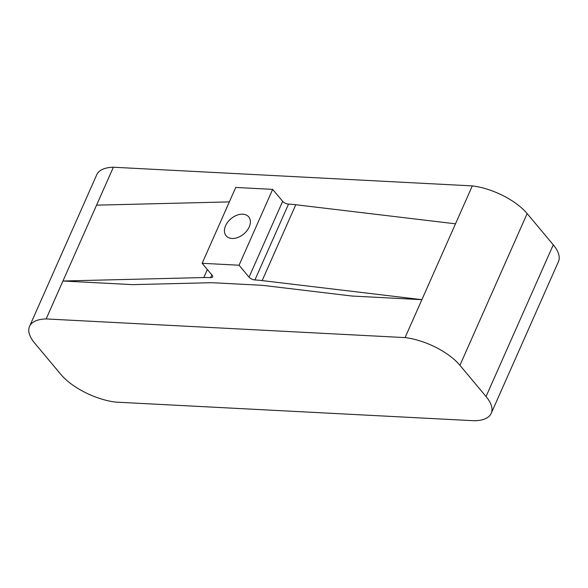 <?xml version="1.0" encoding="UTF-8"?>
<svg xmlns="http://www.w3.org/2000/svg" width="588" height="588" viewBox="0 0 588 588"><rect width="100%" height="100%" fill="white"/><g stroke="black" fill="none" stroke-linecap="round" stroke-linejoin="round"><path stroke-width="0.88" d="M405.081 337.6L46.136 318.939L62.938 281.013L132.697 284.636L208.909 282.762A73.662 31.943 -156.1 0 1 214.965 282.857L259.271 285.158A73.662 31.943 23.9 0 1 265.717 285.717L352.131 296.051L421.89 299.674L262.167 280.586A82.864 35.934 -156.1 0 0 254.913 279.954A4.601 1.999 23.9 0 1 249.047 277.161L239.059 265.217L202.14 263.299L235.751 187.447L272.67 189.365L282.659 201.309A4.601 1.999 23.9 0 0 288.532 204.102A82.864 35.934 -156.1 0 1 295.786 204.734L455.502 223.822L472.311 185.896L113.359 167.235A46.195 20.029 -156.1 0 0 96.77 174.687L29.54 326.391A46.195 20.029 -156.1 0 0 34.729 343.179L60.851 374.409A46.195 20.029 -156.1 0 0 115.689 402.104L474.641 420.765A46.195 20.029 -156.1 0 0 491.23 413.313A46.195 20.029 -156.1 0 0 486.048 396.525L459.926 365.295A46.195 20.029 -156.1 0 0 405.081 337.6L455.502 223.822M229.349 201.897L96.557 205.161L62.938 281.013L203.793 277.551A82.864 35.934 23.9 0 1 210.614 277.654A4.601 1.999 -156.1 0 0 212.643 276.911A4.601 1.999 -156.1 0 0 212.128 275.243L202.14 263.299M239.059 265.217L272.67 189.365M232.025 238.471A14.729 9.959 -39.9 0 0 246.975 230.672A14.729 9.959 -39.9 0 0 248.709 216.884A14.729 9.959 -39.9 0 0 231.018 218.692A14.729 9.959 -39.9 0 0 226.108 235.781A14.729 9.959 -39.9 0 0 232.025 238.471M491.23 413.313L558.46 261.609A46.195 20.029 -156.1 0 0 553.271 244.821L527.149 213.591A46.195 20.029 -156.1 0 0 472.311 185.896M96.557 205.161L113.359 167.235M46.136 318.939A46.195 20.029 -156.1 0 0 29.54 326.391M486.048 396.525L553.271 244.821M459.926 365.295L527.149 213.591M262.167 280.586L295.786 204.734M254.913 279.954L288.532 204.102M249.047 277.161L282.659 201.309M203.793 277.551L207.351 269.532M210.614 277.654L211.834 274.89"/></g></svg>
